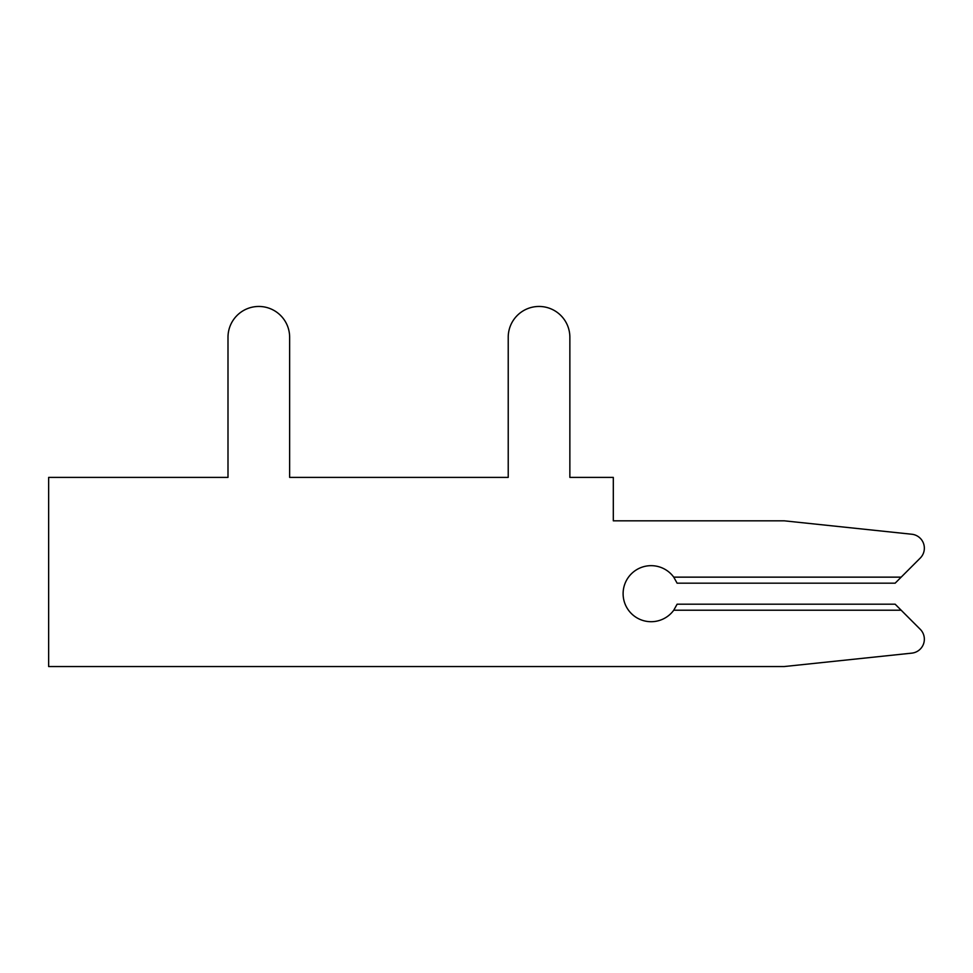 <?xml version="1.0" encoding="UTF-8"?>
<svg xmlns="http://www.w3.org/2000/svg" width="973" height="973" viewBox="0 0 973 973"><rect width="100%" height="100%" fill="white"/><g stroke="black" fill="none" stroke-linecap="round" stroke-linejoin="round"><path stroke-width="1.46" d="M901.168 577.147L920.251 558.076A14.011 14.011 0 0 0 911.798 534.238L784.238 520.823L613.306 520.823L613.306 477.39L569.862 477.39L569.862 337.278A30.82 30.82 0 0 0 539.042 306.459A30.82 30.82 0 0 0 508.222 337.278L508.222 477.39L289.638 477.39L289.638 337.278A30.82 30.82 0 0 0 258.818 306.459A30.82 30.82 0 0 0 227.998 337.278L227.998 477.39L48.65 477.39L48.65 666.541L784.238 666.541L911.798 653.138A14.011 14.011 0 0 0 920.251 629.3L895.148 604.197L677.111 604.197L673.754 610.217A28.022 28.022 0 0 1 632.365 614.498A28.022 28.022 0 0 1 632.365 572.878A28.022 28.022 0 0 1 673.754 577.147L677.111 583.18L895.148 583.18L920.251 558.076L901.168 577.147L920.251 558.076L901.168 577.147L920.251 558.076L901.168 577.147L920.251 558.076L901.168 577.147L920.251 558.076L901.168 577.147L920.251 558.076L901.168 577.147L920.251 558.076L901.168 577.147L920.251 558.076L901.168 577.147L920.251 558.076L901.168 577.147L920.251 558.076L901.168 577.147L920.251 558.076L901.168 577.147L920.251 558.076L901.168 577.147L920.251 558.076L901.168 577.147L920.251 558.076L901.168 577.147L920.251 558.076L901.168 577.147L920.251 558.076L901.168 577.147L920.251 558.076L901.168 577.147L920.251 558.076L901.168 577.147L920.251 558.076L901.168 577.147L920.251 558.076L901.168 577.147L920.251 558.076L901.168 577.147L920.251 558.076L901.168 577.147L920.251 558.076L901.168 577.147L673.754 577.147M569.862 477.39L569.862 337.278L569.862 477.39M508.222 337.278L508.222 477.39L289.638 477.39L289.638 337.278L289.638 477.39L289.638 337.278L289.638 477.39L289.638 337.278L289.638 477.39L289.638 337.278L289.638 477.39L289.638 337.278L289.638 477.39L289.638 337.278L289.638 477.39L289.638 337.278L289.638 477.39L289.638 337.278L289.638 477.39L289.638 337.278L289.638 477.39L289.638 337.278L289.638 477.39L289.638 337.278L289.638 477.39L289.638 337.278L289.638 477.39L289.638 337.278L289.638 477.39L289.638 337.278L289.638 477.39L289.638 337.278L289.638 477.39L289.638 337.278L289.638 477.39L289.638 337.278L289.638 477.39L289.638 337.278L289.638 477.39L289.638 337.278L289.638 477.39L289.638 337.278L289.638 477.39L289.638 337.278L289.638 477.39L289.638 337.278L289.638 477.39L289.638 337.278L289.638 477.39L508.222 477.39L289.638 477.39L508.222 477.39L289.638 477.39L508.222 477.39L289.638 477.39L508.222 477.39L289.638 477.39L508.222 477.39L289.638 477.39L508.222 477.39L289.638 477.39L508.222 477.39L289.638 477.39L508.222 477.39L289.638 477.39L508.222 477.39L289.638 477.39L508.222 477.39L289.638 477.39L508.222 477.39L289.638 477.39L508.222 477.39L289.638 477.39L508.222 477.39L289.638 477.39L508.222 477.39L289.638 477.39L508.222 477.39L289.638 477.39L508.222 477.39L289.638 477.39L508.222 477.39L289.638 477.39L508.222 477.39L289.638 477.39L508.222 477.39L289.638 477.39L508.222 477.39L289.638 477.39L508.222 477.39L289.638 477.39L508.222 477.39L289.638 477.39L508.222 477.39L508.222 337.278M227.998 337.278L227.998 477.39L227.998 337.278M784.238 666.541L911.798 653.138L784.238 666.541M901.168 610.217L673.754 610.217"/></g></svg>

